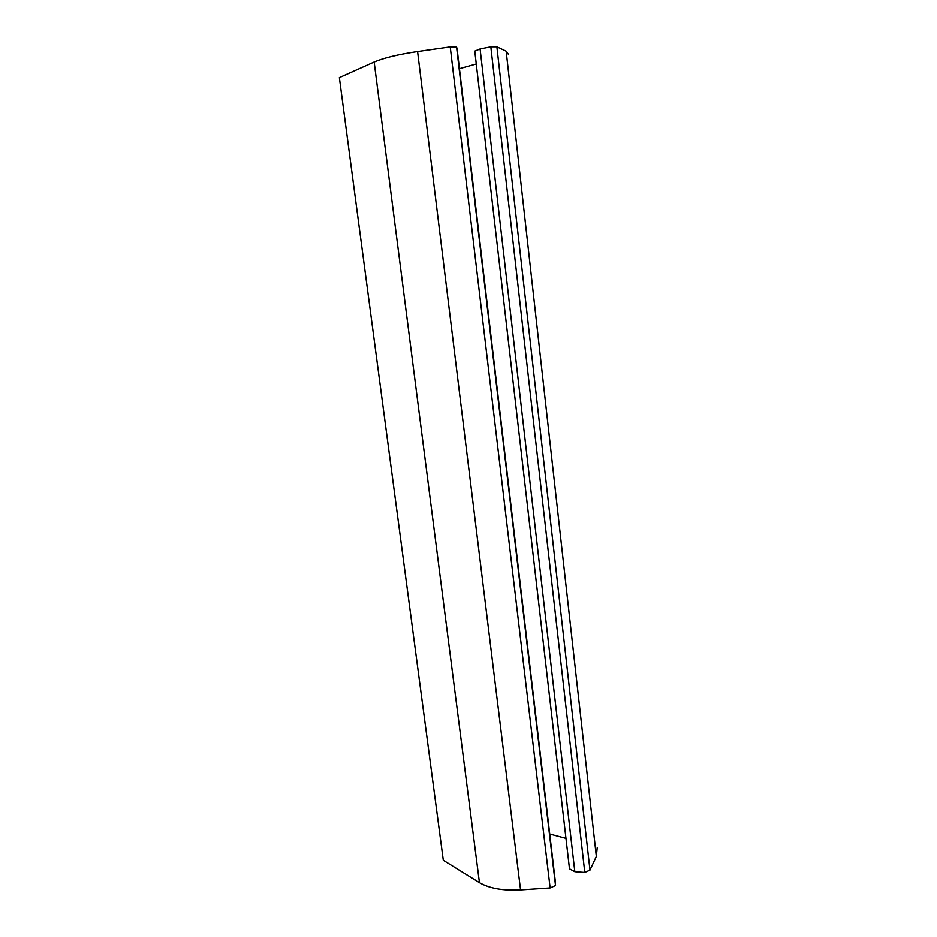 <?xml version="1.0" encoding="UTF-8"?>
<svg xmlns="http://www.w3.org/2000/svg" width="937" height="937" viewBox="0 0 937 937"><rect width="100%" height="100%" fill="white"/><g stroke="black" fill="none" stroke-linecap="round" stroke-linejoin="round"><path stroke-width="1.41" d="M508.557 54.533L506.179 51.219L496.891 46.85L589.982 870.098L584.793 872.429L574.838 871.703L480.107 48.982L490.836 46.862L584.793 872.429M597.209 847.821L596.354 856.406L589.982 870.098M496.891 46.85L490.836 46.862M574.838 871.703L569.497 868.81L474.79 51.137L480.107 48.982M549.726 834.012L565.971 838.369M459.458 68.717L476.277 64.021M457.127 49.04L555.208 880.452L555.524 885.535L550.136 887.936L450.24 46.932L456.565 46.92L457.127 49.04M456.565 46.92L555.524 885.535M417.586 51.57L520.562 889.904C502.982 890.829 489.278 888.405 479.451 882.642L443.306 860.26L339.358 77.619L374.168 62.053C383.737 57.93 398.213 54.44 417.586 51.57L450.24 46.932M520.562 889.904L550.136 887.936M506.179 51.219L596.354 856.406M374.168 62.053L479.451 882.642"/></g></svg>
